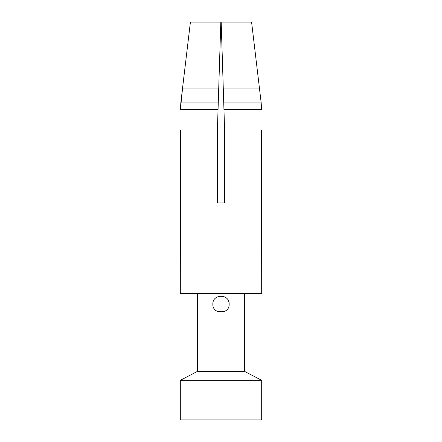<?xml version="1.0" encoding="UTF-8"?>
<svg xmlns="http://www.w3.org/2000/svg" width="442" height="442" viewBox="0 0 442 442"><rect width="100%" height="100%" fill="white"/><g stroke="black" fill="none" stroke-linecap="round" stroke-linejoin="round"><path stroke-width="0.66" d="M180.314 419.9L261.686 419.9L261.686 380.308L180.314 380.308L180.314 419.9M261.686 380.308L244.509 371.379L197.491 371.379L180.314 380.308M244.509 371.379L244.509 293.328M212.862 304.179C212.359 293.681 229.641 293.681 229.138 304.179C229.641 314.671 212.359 314.671 212.862 304.179M261.52 130.589L261.686 293.328L180.314 293.328L180.48 130.589M223.188 85.428A25688.145 1.63 -91.8 0 0 224.619 130.589L223.945 109.428L224.619 130.589L224.619 202.917L217.381 202.917L217.381 130.589L218.055 109.428L217.381 130.589A25688.145 1.63 91.8 0 0 218.79 86.196M251.592 22.1L261.194 102.942L251.592 22.1L221.182 22.1L223.945 109.428L261.565 109.428L261.194 102.942L261.565 109.428M180.806 102.942L180.435 109.428L182.552 88.096L180.806 102.942L218.26 102.942L218.729 88.096L182.552 88.096L190.408 22.1L220.818 22.1L218.729 88.096M180.435 109.428L218.055 109.428L218.26 102.942M224.619 130.589A25688.145 1.63 -91.8 0 1 223.21 86.196M218.812 85.428A25688.145 1.63 91.8 0 1 217.381 130.589M190.408 22.1L182.552 88.096M221.796 296.079L224.149 296.67M228.503 301.03L228.636 301.372M228.636 306.98L228.503 307.323M224.149 311.682L217.851 311.682M218.199 296.538L220.05 296.096M261.194 102.942L223.74 102.942M259.448 88.096L223.271 88.096M197.491 293.328L197.491 371.379"/></g></svg>
